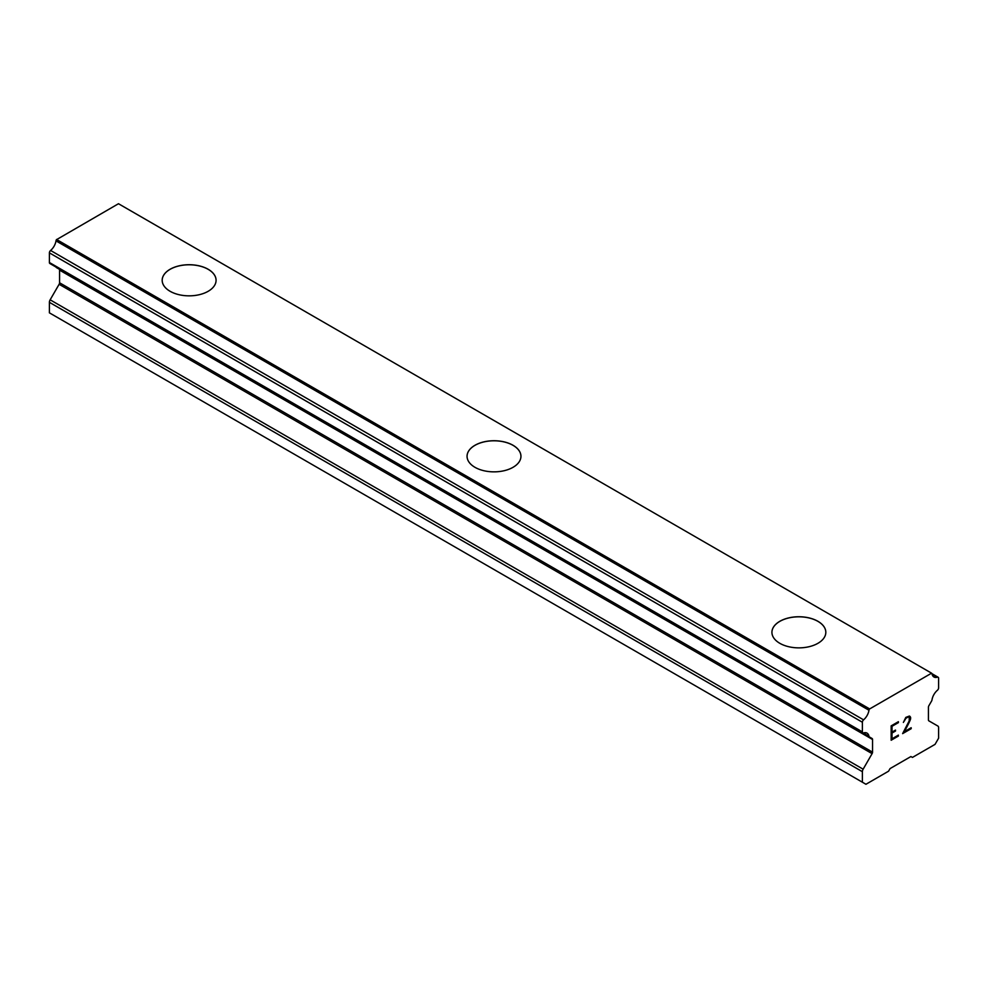 <?xml version="1.0" encoding="UTF-8"?>
<svg xmlns="http://www.w3.org/2000/svg" width="988" height="988" viewBox="0 0 988 988"><rect width="100%" height="100%" fill="white"/><g stroke="black" fill="none" stroke-linecap="round" stroke-linejoin="round"><path stroke-width="1.48" d="M208.184 269.341A26.948 15.561 180 0 1 216.076 280.308A26.948 15.561 180 0 1 199.44 294.659A26.948 15.561 180 0 1 170.072 291.275A26.948 15.561 180 0 1 162.18 280.283A26.948 15.561 180 0 1 178.84 265.957A26.948 15.561 180 0 1 208.184 269.341M162.18 280.283A26.948 15.561 180 0 1 178.816 265.908A26.948 15.561 180 0 1 208.184 269.279A26.948 15.561 180 0 1 216.076 280.283M467.052 456.32A26.948 15.561 180 0 1 483.712 441.969A26.948 15.561 180 0 1 513.056 445.353A26.948 15.561 180 0 1 520.948 456.32M513.056 445.292A26.948 15.561 180 0 1 520.948 456.295A26.948 15.561 180 0 1 504.312 470.671A26.948 15.561 180 0 1 474.944 467.299A26.948 15.561 180 0 1 467.052 456.295A26.948 15.561 180 0 1 483.688 441.92A26.948 15.561 180 0 1 513.056 445.292M817.928 621.366A26.948 15.561 180 0 1 825.82 632.332A26.948 15.561 180 0 1 809.184 646.683A26.948 15.561 180 0 1 779.816 643.312A26.948 15.561 180 0 1 771.924 632.308A26.948 15.561 180 0 1 788.585 617.994A26.948 15.561 180 0 1 817.928 621.366M771.924 632.308A26.948 15.561 180 0 1 788.56 617.932A26.948 15.561 180 0 1 817.928 621.304A26.948 15.561 180 0 1 825.82 632.308M892.003 726.341L892.003 732.096L891.979 726.328L898.376 722.636L891.979 726.328M892.003 732.096L895.486 730.083L895.486 731.046L895.461 730.095M895.486 731.046L892.003 733.059L895.461 731.034M892.003 733.059L892.003 738.802L891.979 733.047M892.003 738.802L898.388 735.109L898.388 736.072L898.376 735.121M891.164 740.222L898.376 736.06L891.164 740.247L891.164 725.871L898.388 721.697L898.388 722.648L898.376 721.709M903.378 722.438L905.798 717.424L909.392 716.041L910.615 717.436L909.985 716.374M910.615 717.436L910.615 718.856L910.59 717.424M910.615 718.856L910.01 720.585L910.59 718.844M910.01 720.585L908.256 724.303L909.985 720.573M908.256 724.303L904.39 731.651L908.231 724.29M904.39 731.651L911.183 727.724L911.183 728.687L911.171 727.736M904.218 721.191L905.835 718.325L908.096 717.029L905.86 718.338L904.218 721.191M908.12 717.041L909.195 717.029L908.12 717.041M909.219 717.041L909.207 720.882L902.624 733.627L911.183 728.687M902.649 733.59L911.171 728.675M872.095 753.646A2.161 1.247 -60 0 0 872.54 752.152L872.54 739.493A2.161 1.247 -60 0 0 872.095 738.505L869.391 736.937A2.161 1.247 -60 0 1 868.971 736.27A10.065 5.805 -60 0 0 867.019 733.121A10.065 5.805 -60 0 0 863.574 732.911A2.161 1.247 -60 0 1 862.833 732.874A2.161 1.247 -60 0 1 862.388 731.886L862.388 722.24A2.161 1.247 -60 0 1 863.574 719.844A10.065 5.805 -60 0 0 868.971 710.249A2.161 1.247 -60 0 1 869.391 709.088L931.585 673.186A2.161 1.247 -60 0 1 932.005 673.853A10.065 5.805 -60 0 0 933.969 677.002A10.065 5.805 -60 0 0 937.414 677.212A2.161 1.247 -60 0 1 938.155 677.249A2.161 1.247 -60 0 1 938.6 678.237L938.6 687.883A2.161 1.247 -60 0 1 937.414 690.279A10.065 5.805 -60 0 0 932.005 699.875A2.161 1.247 -60 0 1 931.585 701.035L928.881 705.716A2.161 1.247 -60 0 0 928.436 707.223L928.436 719.882A2.161 1.247 -60 0 0 928.881 720.87L937.859 726.044A3.594 2.075 -60 0 1 938.6 727.687L938.6 738.209L935.043 744.372L912.43 757.426L910.911 756.549L890.077 768.578L888.545 771.208L865.945 784.274L862.388 782.212L862.388 771.69A3.594 2.075 -60 0 1 863.129 769.195L872.095 753.646L59.119 284.285L50.141 299.821A3.594 2.075 120 0 0 49.4 302.328L49.4 312.838L862.388 782.212M59.119 269.131L872.095 738.505L59.119 269.131A2.161 1.247 -60 0 1 59.564 270.119L59.564 282.778A2.161 1.247 -60 0 1 59.119 284.285M56.032 267.069A2.161 1.247 120 0 0 56.415 267.575L869.391 736.937M931.449 673.1L118.474 203.726L56.415 239.726A2.161 1.247 120 0 0 55.995 240.874A10.065 5.805 -60 0 1 50.586 250.47A2.161 1.247 120 0 0 49.4 252.879L49.4 262.512A2.161 1.247 120 0 0 49.845 263.5L862.833 732.874M869.526 708.853L56.551 239.479M937.414 677.212L932.067 674.125M869.391 709.088L56.415 239.726M868.971 710.249L55.995 240.874M863.574 719.844L50.586 250.47M862.388 722.24L49.4 252.879M862.388 731.886L49.4 262.512M868.971 736.27L863.265 732.973M872.54 739.493L59.564 270.119M872.54 752.152L59.564 282.778M863.129 769.195L50.141 299.821M862.388 771.69L49.4 302.328M938.155 677.249L931.968 673.68"/></g></svg>
